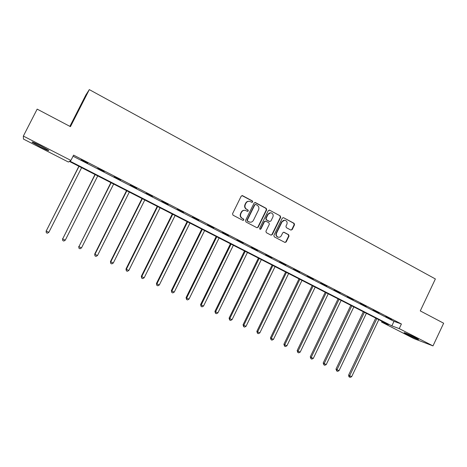 <?xml version="1.0" encoding="UTF-8"?>
<svg xmlns="http://www.w3.org/2000/svg" width="467" height="467" viewBox="0 0 467 467"><rect width="100%" height="100%" fill="white"/><g stroke="black" fill="none" stroke-linecap="round" stroke-linejoin="round"><path stroke-width="0.7" d="M252.729 201.983L252.419 200.962L242.595 195.691L241.188 196.163L232.554 213.711L233.01 215.176L242.887 220.366L243.873 220.027L243.558 219.005L242.285 218.334C240.581 217.202 240.096 215.643 240.844 213.658L241.562 212.199C242.49 210.623 243.809 210.033 245.525 210.436L247.44 211.382L248.304 210.996L247.989 209.975L246.722 209.304C245.017 208.159 244.545 206.601 245.292 204.622L246.004 203.163C246.909 201.61 248.199 201.02 249.886 201.394L251.882 202.369L252.729 201.983M251.876 202.369L252.396 201.966L252.087 200.944L241.988 195.58M242.963 220.401L243.552 219.98L243.243 218.965L242.285 218.334M247.422 211.376L247.977 210.967L247.668 209.946L246.722 209.304M407.457 334.611L404.253 332.802C402.933 331.827 410.306 335.008 415.262 337.565L418.438 339.357C419.705 340.315 412.32 337.116 407.457 334.611M40.29 146.86L32.264 142.324C31.388 141.413 34.184 142.575 40.658 145.815L48.632 150.327C49.461 151.215 46.682 150.059 40.29 146.86M290.848 230.056L292.196 229.577L294.537 224.767L294.117 223.343L283.457 217.64L282.266 218.188L273.855 235.432L274.287 236.862L284.963 242.461L286.195 241.918L289.02 236.104L288.6 234.679L283.965 232.239L282.751 232.782L281.338 235.672C280.562 237.008 279.464 237.487 278.046 237.119C276.411 236.296 275.909 234.971 276.552 233.144L282.086 221.802C282.833 220.506 283.895 220.015 285.279 220.336C286.971 221.142 287.503 222.479 286.855 224.353L285.938 226.238L286.364 227.668L290.848 230.056M23.35 136.072L37.167 109.126L70.447 126.656L89.308 89.611L435.378 278.957L420.271 310.911L443.65 323.222L432.985 345.901L414.001 338.639L381.533 322.049L388.497 324.629L69.39 161.413L68.41 162.043L23.455 139.073L23.35 136.072L70.908 160.432L69.863 161.103L391.842 325.873L399.227 328.61L432.985 345.901M73.05 156.212L393.99 321.349L401.41 323.993L73.599 155.132L70.908 160.432M401.41 323.993L399.227 328.61M266.68 209.829L266.243 208.381L255.472 202.602L254.077 203.075L245.514 220.523L245.963 221.983L256.932 227.733L258.187 227.19L266.68 209.829L266.33 209.806L265.898 208.358L254.889 202.491M269.64 210.208L280.27 215.912L280.702 217.348L272.279 234.603L271.041 235.146L266.348 232.689L265.916 231.253L269.342 224.23L268.91 222.788L265.875 221.177L264.497 221.662L260.913 228.988L260.037 229.367L259.64 228.316L268.268 210.681L269.64 210.208L280.27 215.912M89.308 89.611L85.8 95.099L69.881 126.359M81.042 159.854L87.691 163.053L81.042 159.854M97.632 168.394L104.246 171.576L97.632 168.394M113.983 176.812L120.568 179.982L113.983 176.812M130.1 185.113L136.662 188.265L130.1 185.113M145.996 193.291L152.522 196.432L145.996 193.291M161.67 201.359L168.167 204.482L161.67 201.359M177.121 209.315L183.589 212.427L177.121 209.315M192.363 217.161L198.802 220.261L192.363 217.161M207.395 224.896L213.804 227.984L207.395 224.896M222.228 232.531L228.608 235.602L222.228 232.531M236.857 240.061L243.208 243.12L236.857 240.061M251.287 247.487L257.609 250.534L251.287 247.487M265.525 254.819L271.823 257.848L265.525 254.819M279.575 262.051L285.845 265.069L279.575 262.051M293.445 269.19L299.686 272.197L293.445 269.19M307.128 276.236L313.339 279.225L307.128 276.236M320.642 283.189L326.824 286.166L320.642 283.189M333.975 290.054L340.128 293.019L333.975 290.054M347.139 296.825L353.268 299.785L347.139 296.825M360.133 303.515L366.233 306.457L360.133 303.515M372.964 310.123L379.041 313.053L372.964 310.123M385.637 316.644L391.685 319.562L385.637 316.644M381.907 321.261L381.533 322.049M393.99 321.349L391.842 325.873M248.975 201.259C247.516 201.184 246.418 201.814 245.683 203.145L246.004 203.163M246.401 209.274C244.702 208.136 244.223 206.577 244.971 204.599L245.683 203.145M244.69 210.29C243.173 210.156 242.023 210.786 241.246 212.17L241.562 212.199M241.97 218.293C240.266 217.161 239.787 215.608 240.534 213.623L241.246 212.17M256.932 227.733L257.848 227.131L266.33 209.806M255.817 204.493L254.842 204.826L247.329 220.138L247.644 221.154L249.436 222.053C251.164 222.49 252.501 221.913 253.441 220.307L258.555 209.87C259.296 207.897 258.829 206.344 257.142 205.206L255.817 204.493M255.356 204.423L254.842 204.826M249.845 222.164L247.323 221.113L247.008 220.091L254.509 204.809M271.012 235.135L271.928 234.539L280.334 217.313L279.908 215.877M265.367 221.066L264.153 221.615L260.574 228.929L260.913 228.988M259.985 229.344L260.574 228.929M272.897 216.951C273.551 215.059 273.008 213.705 271.28 212.899C269.885 212.584 268.817 213.075 268.064 214.371L266.097 218.387L266.534 219.834L269.722 221.51L270.942 220.961L272.897 216.951M270.58 212.783L268.064 214.371M269.371 221.463L266.19 219.788L265.752 218.346L267.714 214.335M284.625 220.226L282.086 221.802M278.239 237.183L277.684 237.055C276.05 236.232 275.553 234.907 276.19 233.086L281.718 221.755M284.911 242.437L285.822 241.842L288.647 236.033L288.227 234.615L283.627 232.187M290.964 230.108L291.817 229.519L294.152 224.72L293.731 223.296L283.457 217.64M78.876 166.264L46.192 231.066L48.848 232.333L81.608 167.659M79.005 166.328L46.192 231.066L46.291 232.729L46.11 230.908M48.848 232.333L47.354 233.231L46.291 232.729M94.988 174.5L62.671 238.923L65.292 240.172L97.737 175.913M95.169 174.594L62.671 238.923L62.747 240.563L62.537 238.736M65.292 240.172L63.798 241.06L62.747 240.563M110.872 182.626L78.929 246.669L81.509 247.901L113.644 184.045M111.111 182.749L78.929 246.669L78.981 248.286L78.73 246.459M81.509 247.901L80.015 248.783L78.981 248.286M126.534 190.641L94.702 254.071L94.953 254.311L97.504 255.525L129.33 192.071M126.831 190.793L94.953 254.311L94.988 255.91L94.702 254.071M97.504 255.525L96.004 256.395L94.988 255.91M141.986 198.545L110.451 261.584L110.761 261.847L113.277 263.044L144.799 199.981M142.336 198.72L110.761 261.847L110.772 263.423L110.451 261.584M113.277 263.044L111.776 263.902L110.772 263.423M157.227 206.338L125.985 268.992L126.353 269.278L128.828 270.457L160.064 207.792M157.63 206.548L126.353 269.278L126.341 270.831L125.985 268.992M128.828 270.457L127.333 271.304L126.341 270.831M172.265 214.032L141.314 276.295L141.729 276.61L144.175 277.772L175.119 215.491M172.72 214.265L141.729 276.61L141.699 278.145L141.314 276.295M144.175 277.772L142.68 278.612L141.699 278.145M187.104 221.621L156.433 283.504L156.9 283.843L159.311 284.993L189.97 223.086M187.606 221.878L156.9 283.843L156.854 285.355L156.433 283.504M159.311 284.993L157.817 285.816L156.854 285.355M201.738 229.104L171.348 290.62L171.868 290.976L174.249 292.108L204.628 230.581M202.293 229.39L171.868 290.976L171.803 292.47L171.348 290.62M174.249 292.108L172.755 292.926L171.803 292.47M216.186 236.495L186.07 297.637L186.637 298.016L188.989 299.137L219.087 237.983M216.787 236.804L186.637 298.016L186.555 299.493L186.07 297.637M188.989 299.137L187.489 299.942L186.555 299.493M230.441 243.786L200.594 304.56L201.213 304.963L203.53 306.066L233.36 245.28M231.089 244.118L201.213 304.963L201.108 306.422L200.594 304.56M203.53 306.066L202.036 306.866L201.108 306.422M244.51 250.983L214.931 311.396L215.591 311.822L217.879 312.908L247.446 252.484M245.204 251.334L215.591 311.822L215.474 313.264L214.931 311.396M217.879 312.908L216.384 313.696L215.474 313.264M258.397 258.088L229.081 318.144L229.787 318.587L232.046 319.661L261.351 259.594M259.132 258.461L229.787 318.587L229.647 320.012L229.081 318.144M232.046 319.661L230.552 320.438L229.647 320.012M272.109 265.098L243.05 324.798L243.797 325.266L246.027 326.328L275.069 266.616M272.886 265.495L243.797 325.266L243.646 326.672L243.05 324.798M246.027 326.328L244.533 327.093L243.646 326.672M285.641 272.022L256.838 331.372L257.626 331.856L259.827 332.907L288.618 273.545M286.458 272.442L257.626 331.856L257.457 333.245L256.838 331.372M259.827 332.907L258.333 333.666L257.457 333.245M299.003 278.857L270.446 337.863L271.28 338.365L273.452 339.398L301.991 280.387M299.861 279.295L271.28 338.365L271.094 339.737L270.446 337.863M273.452 339.398L271.963 340.151L271.094 339.737M312.195 285.606L283.883 344.267L284.759 344.792L286.901 345.813L315.202 287.141M313.094 286.061L284.759 344.792L284.555 346.146L283.883 344.267M286.901 345.813L285.413 346.555L284.555 346.146M325.225 292.266L297.152 350.594L298.063 351.131L300.182 352.141L328.237 293.807M326.159 292.745L298.063 351.131L297.847 352.474L297.152 350.594M300.182 352.141L298.693 352.877L297.847 352.474M338.09 298.851L310.257 356.841L311.209 357.401L313.299 358.393L341.114 300.398M339.065 299.347L311.209 357.401L310.975 358.72L310.257 356.841M313.299 358.393L311.81 359.117L310.975 358.72M350.799 305.348L323.199 363.011L324.186 363.583L326.246 364.569L353.834 306.901M351.803 305.862L324.186 363.583L323.94 364.89L323.199 363.011M326.246 364.569L324.763 365.287L323.94 364.89M363.349 311.769L335.977 369.105L336.999 369.695L339.036 370.664L366.391 313.322M364.388 312.3L336.999 369.695L336.742 370.985L335.977 369.105M339.036 370.664L337.553 371.376L336.742 370.985M375.742 318.109L348.598 375.124L349.655 375.731L351.669 376.688L378.801 319.667M376.822 318.657L349.655 375.731L349.386 377.003L348.96 376.764L348.598 375.124M351.669 376.688L350.192 377.389L349.386 377.003M252.087 200.944L252.419 200.962M243.243 218.965L243.558 219.005M247.668 209.946L247.989 209.975M244.971 204.599L245.292 204.622M240.534 213.623L240.844 213.658M242.28 195.679L242.595 195.691M257.848 227.131L258.187 227.19M255.14 202.585L255.472 202.602M265.898 208.358L266.243 208.381M247.008 220.091L247.329 220.138M247.323 221.113L247.644 221.154M248.654 221.813L248.981 221.86M280.334 217.313L280.702 217.348M271.928 234.539L272.279 234.603M264.153 221.615L264.497 221.662M265.752 218.346L266.097 218.387M266.19 219.788L266.534 219.834M269.22 221.399L269.57 221.446M276.19 233.086L276.552 233.144M283.738 232.239L284.105 232.297M288.227 234.615L288.6 234.679M288.647 236.033L289.02 236.104M285.822 241.842L286.195 241.918M283.259 217.675L283.627 217.715M293.731 223.296L294.117 223.343M294.152 224.72L294.537 224.767M291.817 229.519L292.196 229.577M32.264 142.324L32.421 142.021M242.087 195.603L242.402 195.609M254.953 202.503L255.286 202.52M249.109 222.006L249.436 222.053M269.115 210.103L269.465 210.132M277.684 237.055L278.046 237.119M283.662 232.187L283.965 232.239"/></g></svg>
